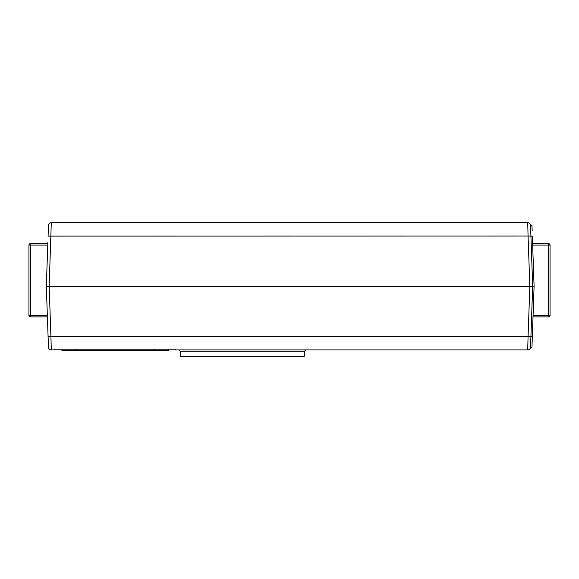 <?xml version="1.0" encoding="UTF-8"?>
<svg xmlns="http://www.w3.org/2000/svg" width="579" height="579" viewBox="0 0 579 579"><rect width="100%" height="100%" fill="white"/><g stroke="black" fill="none" stroke-linecap="round" stroke-linejoin="round"><path stroke-width="0.87" d="M67.012 222.698L51.292 222.698L49.164 286.308L50.923 336.558L528.077 336.558L527.708 349.911L175.531 349.911L175.509 349.202L54.867 349.202L54.846 349.911L51.292 349.911A2.837 2.837 0 0 1 48.455 347.176L46.327 286.308L529.836 286.308L46.327 286.308L47.869 242.29M532.152 230.782L531.963 225.434L530.545 225.484L532.673 286.308L530.914 336.493L528.077 336.558L529.836 286.308L528.077 236.051L48.086 236.116L48.455 225.434A2.837 2.837 0 0 1 51.292 222.698L527.708 222.698A2.837 2.837 0 0 1 530.545 225.434L532.673 286.308L529.836 286.308L532.673 286.308L530.545 347.176A2.837 2.837 0 0 1 527.708 349.911A2.837 2.837 0 0 0 530.545 347.176M47.435 317.9L48.086 336.493L50.923 336.558L51.292 349.911M304.431 351.287L180.293 351.287L180.467 356.302L304.257 356.302L304.431 351.287L305.85 349.911M180.293 351.287L178.875 349.911M328.199 222.698L306.146 222.698M399.054 222.698L391.889 222.698M252.545 222.698L232.736 222.698M189.065 222.698L159.138 222.698M532.673 286.308L534.091 286.308L532.34 236.116L528.077 236.051L527.708 222.698L513.493 222.698M491.926 222.698L444.715 222.698M195.615 222.698L192.271 222.698M134.212 222.698L86.575 222.698M511.988 222.698L512.495 222.698M47.398 316.901L30.369 316.901A1.419 1.419 0 0 1 28.95 315.483L28.95 245.098L28.95 315.483A1.419 1.419 0 0 0 30.369 316.901L30.369 315.483L47.348 315.483M28.95 245.098A1.419 1.419 0 0 1 30.369 243.672A1.419 1.419 0 0 0 28.95 245.098L30.369 245.098L30.369 315.483L28.95 315.483M30.369 245.098L47.767 245.098L30.369 245.098L30.369 243.658L47.818 243.658L30.369 243.658M533.071 315.483L548.631 315.483L548.631 245.098L550.05 245.098A1.419 1.419 0 0 0 548.631 243.672A1.419 1.419 0 0 1 550.05 245.098L550.05 315.483A1.419 1.419 0 0 1 548.631 316.901L533.02 316.901M548.631 245.098L532.651 245.098L548.631 245.098L548.631 243.658L532.6 243.658L548.631 243.658M534.091 286.308L531.963 347.176L530.545 347.125L530.914 336.493L532.34 336.493M168.431 349.202L168.431 350.628L61.946 350.628L61.946 349.202M530.545 225.434A2.837 2.837 0 0 0 527.708 222.698M550.05 315.483L548.631 315.483L548.631 316.901A1.419 1.419 0 0 0 550.05 315.483M76.139 350.628L76.139 349.202M154.231 350.628L154.231 349.202"/></g></svg>
